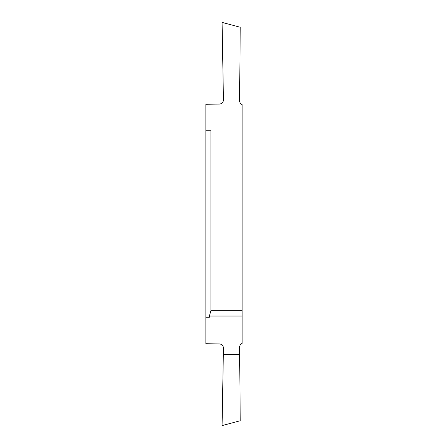 <?xml version="1.0" encoding="UTF-8"?>
<svg xmlns="http://www.w3.org/2000/svg" width="448" height="448" viewBox="0 0 448 448"><rect width="100%" height="100%" fill="white"/><g stroke="black" fill="none" stroke-linecap="round" stroke-linejoin="round"><path stroke-width="0.67" d="M205.856 204.092L205.856 168.308L205.856 204.092M242.144 316.03L242.144 343.392C240.52 344.131 239.663 345.391 239.585 347.178L239.652 354.413L223.328 354.413L223.44 348.046C223.244 345.593 221.922 344.226 219.475 343.941L205.856 343.706L205.856 104.294L219.475 104.059C221.922 103.774 223.244 102.407 223.44 99.954L222.085 22.4L240.229 27.261L239.585 100.822C239.663 102.609 240.52 103.869 242.144 104.608L242.144 310.722L210.896 310.722L209.384 316.03L242.144 316.03L242.144 310.722M205.856 279.692L205.856 243.908L205.856 279.692M205.856 317.24L209.384 317.24L209.384 316.03M239.652 354.413L240.229 420.739L222.085 425.6L223.328 354.413M210.896 310.722L210.896 130.76L205.856 130.76"/></g></svg>
